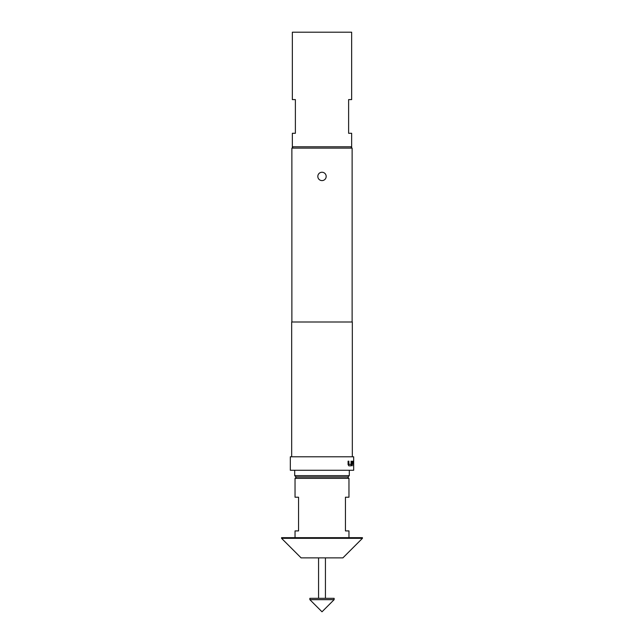 <?xml version="1.0" encoding="UTF-8"?>
<svg xmlns="http://www.w3.org/2000/svg" width="644" height="644" viewBox="0 0 644 644"><rect width="100%" height="100%" fill="white"/><g stroke="black" fill="none" stroke-linecap="round" stroke-linejoin="round"><path stroke-width="0.97" d="M318.563 598.324L318.563 557.881M325.437 598.324L325.437 557.881M309.869 599.669L309.869 598.324L334.131 598.324L334.131 599.669L322 611.8L309.869 599.669L334.131 599.669M322 180.602A4.178 4.178 0 0 1 317.822 176.424A4.178 4.178 0 0 1 322 172.246A4.178 4.178 0 0 1 326.178 176.424A4.178 4.178 0 0 1 322 180.602M347.607 477.011L348.959 478.355L295.041 478.355L295.041 497.224L298.55 497.224L298.55 530.922L295.041 530.922L295.041 537.668M362.435 538.336L362.435 537.668L281.565 537.668L281.565 538.336L362.435 538.336L342.89 557.881L301.11 557.881L281.565 538.336M296.055 477.011L294.702 475.658L349.298 475.658L347.945 477.011L296.055 477.011M349.298 470.273L349.298 475.658M294.702 470.273L294.702 475.658M295.379 133.292L292.344 133.292L292.344 146.776L351.656 146.776L351.656 133.292L348.621 133.292L348.621 99.595L351.656 99.595L351.656 32.2L292.344 32.2L292.344 99.595L295.379 99.595L295.379 133.292M293.221 146.776L291.877 148.12L291.877 322M350.779 146.776L352.123 148.12L291.877 148.12M352.518 461.209L352.139 465.829L352.566 462.625L353.443 462.625L353.459 465.829L353.467 461.209L352.518 461.209L353.331 461.209L353.459 462.529M353.459 465.829L353.588 462.529M351.077 464.324L348.911 464.421L348.863 461.209L348.082 461.209L348.082 464.509L348.815 465.829L351.109 465.829L351.608 461.209L351.077 461.209L351.077 464.324M353.677 456.789L290.323 456.789L290.323 470.273L353.677 470.273L353.677 456.789M352.324 456.789L352.324 322L291.676 322L291.676 456.789M352.123 148.12L352.123 322M348.959 537.668L348.959 530.922L345.45 530.922L345.45 497.224L348.959 497.224L348.959 478.355M352.542 462.722L352.139 465.829M348.75 464.324L348.75 461.209L348.082 461.209M351.608 464.509L350.988 465.829L348.815 465.829M351.479 464.509L351.077 461.209M296.393 477.011L295.041 478.355"/></g></svg>
